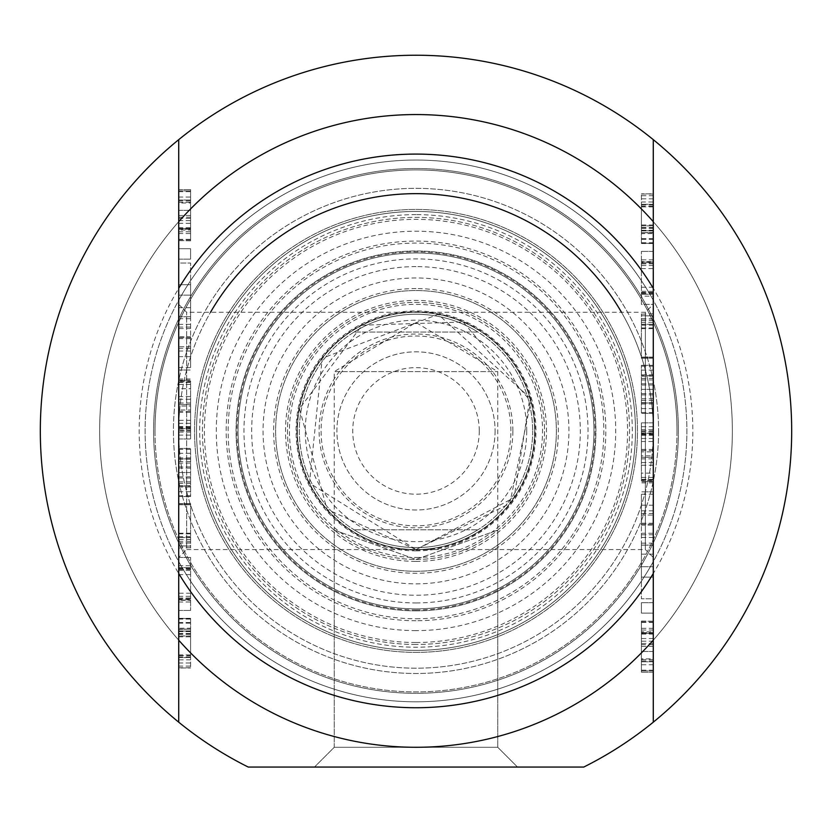 <?xml version="1.0" encoding="UTF-8"?>
<svg xmlns="http://www.w3.org/2000/svg" width="832" height="832" viewBox="0 0 832 832"><rect width="100%" height="100%" fill="white"/><g stroke="black" fill="none" stroke-linecap="round" stroke-linejoin="round"><path stroke-width="0.62" stroke-dasharray="4.16 3.12" d="M621.483 312.281A237.276 237.276 0 0 1 653.276 430.914A237.276 237.276 0 0 0 297.367 225.43A237.276 237.276 0 0 0 297.367 636.407A237.276 237.276 0 0 0 653.276 430.914A237.276 237.276 0 0 1 354.588 660.109A237.276 237.276 0 0 1 210.517 312.281M658.57 430.914A242.57 242.57 0 0 1 294.715 640.994A242.57 242.57 0 0 1 294.715 220.844A242.57 242.57 0 0 1 658.57 430.914A242.57 242.57 0 0 0 294.715 220.844A242.57 242.57 0 0 0 294.715 640.994A242.57 242.57 0 0 0 658.57 430.914M678.382 430.914A262.382 262.382 0 0 0 284.804 203.684A262.382 262.382 0 0 0 284.804 658.154A262.382 262.382 0 0 0 678.382 430.914A262.382 262.382 0 0 1 284.804 658.154A262.382 262.382 0 0 1 284.804 203.684A262.382 262.382 0 0 1 678.382 430.914M534.633 430.914A118.633 118.633 0 0 0 356.678 328.172A118.633 118.633 0 0 0 356.678 533.655A118.633 118.633 0 0 0 534.633 430.914A118.633 118.633 0 0 0 356.678 328.172A118.633 118.633 0 0 0 356.678 533.655A118.633 118.633 0 0 0 534.633 430.914M526.729 430.914A110.729 110.729 0 0 1 360.641 526.812A110.729 110.729 0 0 1 360.641 335.026A110.729 110.729 0 0 1 526.729 430.914M495.092 430.914A79.092 79.092 0 0 1 376.459 499.408A79.092 79.092 0 0 1 376.459 362.419A79.092 79.092 0 0 1 495.092 430.914A79.092 79.092 0 0 0 376.459 362.419A79.092 79.092 0 0 0 376.459 499.408A79.092 79.092 0 0 0 495.092 430.914M479.274 430.914A63.274 63.274 0 0 1 384.363 485.711A63.274 63.274 0 0 1 384.363 376.126A63.274 63.274 0 0 1 479.274 430.914M512.886 430.914A96.886 96.886 0 0 0 367.557 347.006A96.886 96.886 0 0 0 367.557 514.821A96.886 96.886 0 0 0 512.886 430.914M532.657 430.914A116.657 116.657 0 0 1 357.666 531.95A116.657 116.657 0 0 1 357.666 329.888A116.657 116.657 0 0 1 532.657 430.914A116.657 116.657 0 0 0 357.666 329.888A116.657 116.657 0 0 0 357.666 531.95A116.657 116.657 0 0 0 532.657 430.914M354.068 332.051A116.657 116.657 0 0 1 477.932 332.051A116.657 116.657 0 0 0 354.068 332.051L477.932 332.051L354.068 332.051M354.068 529.786A116.657 116.657 0 0 0 477.932 529.786A116.657 116.657 0 0 1 354.068 529.786L477.932 529.786L354.068 529.786M416 608.868A177.954 177.954 0 0 1 238.046 430.914A177.954 177.954 0 0 1 416 252.959A177.954 177.954 0 0 1 593.954 430.914A177.954 177.954 0 0 1 416 608.868A177.954 177.954 0 0 0 570.118 341.942A177.954 177.954 0 0 0 261.882 341.942A177.954 177.954 0 0 0 416 608.868M334.256 530.098L416 559.437L497.744 530.098L416 559.437L334.256 530.098L334.256 747.282L497.744 747.282L334.256 747.282L497.744 747.282L517.514 767.052L314.486 767.052L517.514 767.052L314.486 767.052L517.514 767.052L497.744 747.282L334.256 747.282L314.486 767.052L334.256 747.282L334.256 371.602L497.744 371.602L334.256 371.602L416 322.483L497.744 371.602L497.744 747.282L497.744 530.098M416 610.854A179.93 179.93 0 0 0 571.823 340.954A179.93 179.93 0 0 0 260.177 340.954A179.93 179.93 0 0 0 416 610.854A179.93 179.93 0 0 0 571.823 340.954A179.93 179.93 0 0 0 260.177 340.954A179.93 179.93 0 0 0 416 610.854M416 642.491A211.567 211.567 0 0 0 599.227 325.135A211.567 211.567 0 0 0 232.773 325.135A211.567 211.567 0 0 0 416 642.491M416 630.625A199.701 199.701 0 0 1 243.048 331.063A199.701 199.701 0 0 1 588.952 331.063A199.701 199.701 0 0 1 416 630.625M416 707.741A276.817 276.817 0 0 0 655.73 292.51A276.817 276.817 0 0 0 176.27 292.51A276.817 276.817 0 0 0 416 707.741M416 620.734A189.821 189.821 0 0 1 251.607 336.003A189.821 189.821 0 0 1 580.393 336.003A189.821 189.821 0 0 1 416 620.734M248.227 767.052L583.773 767.052L248.227 767.052A375.679 375.679 0 0 1 123.386 195.302A375.679 375.679 0 0 1 708.614 195.302A375.679 375.679 0 0 1 583.773 767.052A375.679 375.679 0 0 0 708.614 195.302A375.679 375.679 0 0 0 123.386 195.302A375.679 375.679 0 0 0 248.227 767.052L583.773 767.052A375.679 375.679 0 0 0 708.614 195.302A375.679 375.679 0 0 0 123.386 195.302A375.679 375.679 0 0 0 248.227 767.052M416 747.282A316.368 316.368 0 0 1 142.022 272.74A316.368 316.368 0 0 1 689.978 272.74A316.368 316.368 0 0 1 416 747.282A316.368 316.368 0 0 0 689.978 272.74A316.368 316.368 0 0 0 142.022 272.74A316.368 316.368 0 0 0 416 747.282A316.368 316.368 0 0 0 689.978 272.74A316.368 316.368 0 0 0 142.022 272.74A316.368 316.368 0 0 0 416 747.282A316.368 316.368 0 0 0 689.978 272.74A316.368 316.368 0 0 0 142.022 272.74A316.368 316.368 0 0 0 416 747.282M416 652.371A221.458 221.458 0 0 0 607.786 320.185A221.458 221.458 0 0 0 224.214 320.185A221.458 221.458 0 0 0 416 652.371A221.458 221.458 0 0 1 224.214 320.185A221.458 221.458 0 0 1 607.786 320.185A221.458 221.458 0 0 1 416 652.371A221.458 221.458 0 0 1 224.214 320.185A221.458 221.458 0 0 1 607.786 320.185A221.458 221.458 0 0 1 416 652.371M155.002 430.914A260.998 260.998 0 0 0 546.499 656.947A260.998 260.998 0 0 0 546.499 204.88A260.998 260.998 0 0 0 155.002 430.914A260.998 260.998 0 0 1 546.499 204.88A260.998 260.998 0 0 1 546.499 656.947A260.998 260.998 0 0 1 155.002 430.914M416 701.802A270.889 270.889 0 0 0 650.593 295.474A270.889 270.889 0 0 0 181.407 295.474A270.889 270.889 0 0 0 416 701.802A270.889 270.889 0 0 0 650.593 295.474A270.889 270.889 0 0 0 181.407 295.474A270.889 270.889 0 0 0 416 701.802M416 288.558A142.366 142.366 0 0 0 292.708 502.102A142.366 142.366 0 0 0 539.292 502.102A142.366 142.366 0 0 0 416 288.558M416 618.758A187.845 187.845 0 0 0 578.677 337.002A187.845 187.845 0 0 0 253.323 337.002A187.845 187.845 0 0 0 416 618.758M416 214.614A216.299 216.299 0 0 0 228.675 539.063A216.299 216.299 0 0 0 603.325 539.063A216.299 216.299 0 0 0 416 214.614M416 211.442A219.482 219.482 0 0 0 196.518 430.914A219.482 219.482 0 0 0 416 650.395A219.482 219.482 0 0 0 635.482 430.914A219.482 219.482 0 0 0 416 211.442M416 650.395A219.482 219.482 0 0 0 606.07 321.183A219.482 219.482 0 0 0 225.93 321.183A219.482 219.482 0 0 0 416 650.395A219.482 219.482 0 0 0 606.07 321.183A219.482 219.482 0 0 0 225.93 321.183A219.482 219.482 0 0 0 416 650.395M416 571.303A140.39 140.39 0 0 0 537.576 360.724A140.39 140.39 0 0 0 294.424 360.724A140.39 140.39 0 0 0 416 571.303A140.39 140.39 0 0 0 537.576 360.724A140.39 140.39 0 0 0 294.424 360.724A140.39 140.39 0 0 0 416 571.303A140.39 140.39 0 0 0 537.576 360.724A140.39 140.39 0 0 0 294.424 360.724A140.39 140.39 0 0 0 416 571.303M416 583.856A152.942 152.942 0 0 0 548.454 354.442A152.942 152.942 0 0 0 283.546 354.442A152.942 152.942 0 0 0 416 583.856M416 559.437A128.523 128.523 0 0 0 527.301 366.652A128.523 128.523 0 0 0 304.699 366.652A128.523 128.523 0 0 0 416 559.437A128.523 128.523 0 0 0 527.301 366.652A128.523 128.523 0 0 0 304.699 366.652A128.523 128.523 0 0 0 416 559.437M178.724 200.938L190.59 200.938L190.59 200.044L190.59 210.361L190.59 189.623L190.59 240.791L190.59 200.938M178.724 202.29L190.59 202.29M190.59 217.235L178.724 217.235L178.724 202.977L190.59 202.977M178.724 223.298L190.59 223.298M178.724 227.812L190.59 227.812M178.724 230.058L178.724 190.892L178.724 228.55L190.59 228.55L190.59 229.247L190.59 228.55L178.724 228.55L178.724 229.247L190.59 229.247L190.59 230.058L190.59 229.247L178.724 229.247L178.724 230.058L190.59 230.058M178.724 227.739L190.59 227.739M178.724 215.498L190.59 215.498M178.724 190.892L190.59 190.892L178.724 190.892M178.724 218.39L190.59 218.39M178.724 231.795L190.59 231.795M178.724 239.356L190.59 239.356M178.724 240.562L190.59 240.562M178.724 200.044L190.59 200.044L178.724 200.044L178.724 240.635L190.59 240.635M178.724 240.635L190.59 240.791M178.724 239.668L190.59 239.668M178.724 233.532L190.59 233.532M178.724 228.467L190.59 228.467M178.724 220.626L190.59 220.626M178.724 197.07L190.59 197.07M178.724 191.662L190.59 191.662M178.724 189.623L190.59 189.623L178.724 189.623M178.724 210.361L190.59 210.361L178.724 210.361M178.724 200.127L190.59 200.127M178.724 263.037L178.724 284.7L190.59 284.7L190.59 316.711L190.59 263.037L190.59 284.7L178.724 284.7L178.724 316.711L178.724 263.037L190.59 263.037L178.724 263.037M178.724 316.711L190.59 316.711L178.724 316.711M178.724 295.131L190.59 295.131L178.724 295.131M178.724 370.011L190.59 370.011L178.724 370.011L178.724 381.087L190.59 381.087L190.59 404.498L190.59 381.087M178.724 380.474L190.59 380.13L178.724 380.474M178.724 380.13L190.59 380.13M178.724 378.966L190.59 378.966M178.724 384.415L190.59 384.415M190.59 402.99L178.724 402.99L178.724 388.7L190.59 388.7M178.724 381.087L178.724 404.498L190.59 404.498L190.59 438.984L190.59 404.498L178.724 404.498L178.724 409.978L190.59 409.978M190.59 420.326L178.724 420.326L178.724 406.006L190.59 406.006M178.724 423.342L190.59 423.342M190.59 432.11L178.724 432.11L178.724 430.061L190.59 430.061M178.724 567.58L190.59 567.58L178.724 567.58L178.724 304.366L178.724 430.914L190.59 430.914M178.724 435.115L190.59 435.115M178.724 438.984L190.59 438.984L178.724 438.984L178.724 428.553L190.59 428.553M178.724 409.978L178.724 428.553M178.724 428.782L190.59 428.782M178.724 428.709L190.59 428.709M178.724 427.898L190.59 427.898M178.724 427.128L190.59 427.128M178.724 411.372L190.59 411.372M178.724 399.277L190.59 399.277M178.724 382.439L190.59 382.439M178.724 381.867L190.59 381.867M178.724 629.096L190.59 629.096L178.724 629.096L178.724 655.595L190.59 655.595L190.59 657.561L190.59 629.408L190.59 655.595M178.724 654.94L190.59 654.94M178.724 636.823L190.59 636.823M178.724 636.054L190.59 636.054M178.724 634.317L190.59 634.317M190.59 659.838L178.724 659.838L178.724 631.072L190.59 631.072L190.59 618.478L190.59 667.992L190.59 631.072L178.724 631.072L178.724 628.212L190.59 628.212M178.724 629.408L190.59 629.096L178.724 629.408M178.724 629.179L190.59 629.179M178.724 630.916L190.59 630.916M178.724 634.161L190.59 634.161M178.724 655.595L178.724 635.97L190.59 635.97M190.59 618.322L178.724 618.322L178.724 657.561L190.59 657.561L178.724 657.561L178.724 667.992L190.59 667.992L178.724 667.992M178.724 656.833L190.59 656.833M178.724 619.102L190.59 619.102M178.724 618.946L190.59 618.946M178.724 622.534L190.59 622.534M178.724 663.01L190.59 663.01M178.724 666.099L190.59 666.099M178.724 667.763L190.59 667.763M178.724 657.561L190.59 657.561L178.724 657.561M178.724 631.613L190.59 631.613M178.724 623.158L190.59 623.158M178.724 537.576L190.59 537.576L190.59 503.63L190.59 547.997L190.59 503.942L190.59 537.576L178.724 537.576L178.724 504.754L178.724 537.576L190.59 537.493M178.724 504.754L190.59 504.754L178.724 504.754M190.59 539.469L178.724 539.469L178.724 503.942L178.724 536.682L190.59 536.682M178.724 536.682L178.724 537.493M178.724 533.863L190.59 533.863M178.724 503.942L190.59 503.942L178.724 503.942M178.724 542.87L190.59 542.87M178.724 546.104L190.59 546.104M178.724 547.997L190.59 547.695M190.59 533.208L178.724 533.208L178.724 503.63L178.724 545.958L190.59 545.958M178.724 545.958L178.724 547.695M178.724 543.015L190.59 543.015M178.724 541.362L190.59 541.362M178.724 503.63L190.59 503.63L178.724 503.63M178.724 536.765L190.59 536.765M178.724 568.474L190.59 568.474L190.59 557.461L190.59 610.449L190.59 568.474M178.724 569.161L190.59 569.161M190.59 593.226L178.724 593.226L178.724 569.473L190.59 569.473M178.724 596.315L190.59 596.315M178.724 601.994L190.59 601.994M178.724 610.449L190.59 610.449L178.724 610.449L178.724 600.33L190.59 600.33L178.724 599.945L190.59 599.945M178.724 430.914L178.724 599.206L190.59 599.206M178.724 599.206L178.724 599.945M178.724 598.822L190.59 598.822M178.724 597.979L190.59 597.979M178.724 574.61L190.59 574.61M178.724 570.513L190.59 570.513M178.724 565.687L190.59 565.687M178.724 557.461L190.59 557.461L178.724 557.461L186.638 549.557L186.638 312.281L186.638 549.557L645.362 549.557L645.362 312.281L645.362 549.557L653.276 557.461L653.276 304.366L641.41 304.366L641.41 251.389L641.41 304.366L653.276 304.366L653.276 296.15L641.41 296.15M178.724 567.663L190.59 567.663M178.724 336.721L178.724 348.338L178.724 327.059L178.724 336.721L190.59 336.721L190.59 348.338L190.59 336.721M178.724 327.059L190.59 327.059M178.724 348.338L190.59 348.338M178.724 338.614L190.59 338.614M178.724 337.646L190.59 337.646L190.59 307.674L190.59 367.609L190.59 337.646L178.724 337.646M190.59 328.567L178.724 328.567L178.724 367.609L178.724 346.757L190.59 346.757M178.724 367.609L190.59 367.609M178.724 356.647L190.59 356.647M178.724 351.01L190.59 351.01M178.724 324.366L190.59 324.366M178.724 318.687L190.59 318.687M178.724 307.674L190.59 307.674M178.724 259.137L178.724 248.706L190.59 248.706L190.59 259.137L190.59 248.706L178.724 248.706L178.724 259.137L190.59 259.137L178.724 259.137M178.724 483.392L190.59 483.392L190.59 472.503L190.59 496.527L190.59 483.392M178.724 485.711L190.59 485.711M178.724 458.869L190.59 458.869L178.724 458.869L178.724 448.438L178.724 496.527L178.724 486.096L190.59 486.096M178.724 496.527L190.59 496.527L178.724 496.527M178.724 495.674L190.59 495.674M178.724 491.691L190.59 491.691M178.724 487.022L190.59 487.022M178.724 481.884L190.59 481.884M178.724 472.503L190.59 472.503L190.59 448.438L190.59 472.503L178.724 472.503M178.724 463.081L190.59 463.081M178.724 457.87L190.59 457.87M178.724 453.274L190.59 453.274M178.724 449.29L190.59 449.29M178.724 448.438L190.59 448.438L178.724 448.438M178.724 459.181L190.59 459.181M178.724 461.5L190.59 461.5M178.724 466.939L190.59 466.939M178.724 478.026L190.59 478.026M178.724 300.227L178.724 221.666L178.724 300.227A270.889 270.889 0 0 1 653.276 300.227L653.276 221.666L653.276 300.227A270.889 270.889 0 0 0 178.724 300.227M178.724 722.186L178.724 139.651M178.724 561.61L178.724 640.172L178.724 561.61A270.889 270.889 0 0 0 653.276 561.61L653.276 640.172L653.276 561.61A270.889 270.889 0 0 1 178.724 561.61M653.276 660.899L641.41 660.899L641.41 661.783L641.41 651.477L641.41 672.214L641.41 621.046L641.41 660.899M653.276 659.547L641.41 659.547M641.41 644.602L653.276 644.602L653.276 658.85L641.41 658.85M653.276 638.539L641.41 638.539M653.276 634.026L641.41 634.026M653.276 631.779L653.276 670.946L653.276 633.287L641.41 633.287L641.41 632.59L641.41 633.287L653.276 633.287L653.276 632.59L641.41 632.59L641.41 631.779L641.41 632.59L653.276 632.59L653.276 631.779L641.41 631.779M653.276 634.098L641.41 634.098M653.276 646.339L641.41 646.339M653.276 670.946L641.41 670.946L653.276 670.946M653.276 643.448L641.41 643.448M653.276 630.042L641.41 630.042M653.276 622.471L641.41 622.471M653.276 621.275L641.41 621.275M653.276 661.783L641.41 661.783L653.276 661.783L653.276 621.202L641.41 621.202M653.276 621.202L641.41 621.046M653.276 622.17L641.41 622.17M653.276 628.306L641.41 628.306M653.276 633.36L641.41 633.36M653.276 641.202L641.41 641.202M653.276 664.758L641.41 664.758M653.276 670.166L641.41 670.166M653.276 672.214L641.41 672.214L653.276 672.214M653.276 651.477L641.41 651.477L653.276 651.477M653.276 661.71L641.41 661.71M653.276 598.801L653.276 577.138L641.41 577.138L641.41 545.116L641.41 598.801L641.41 577.138L653.276 577.138L653.276 545.116L653.276 598.801L641.41 598.801L653.276 598.801M653.276 545.116L641.41 545.116L653.276 545.116M653.276 566.706L641.41 566.706L653.276 566.706M653.276 491.826L641.41 491.826L653.276 491.826L653.276 480.74L641.41 480.74L641.41 457.34L641.41 480.74M653.276 481.364L641.41 481.707L653.276 481.364M653.276 481.707L641.41 481.707M653.276 482.872L641.41 482.872M653.276 477.422L641.41 477.422M641.41 458.848L653.276 458.848L653.276 473.138L641.41 473.138M653.276 480.74L653.276 457.34L641.41 457.34L641.41 422.854L641.41 457.34L653.276 457.34L653.276 451.859L641.41 451.859M641.41 441.511L653.276 441.511L653.276 455.832L641.41 455.832M653.276 438.495L641.41 438.495M641.41 429.728L653.276 429.728L653.276 431.777L641.41 431.777M653.276 294.258L641.41 294.258L653.276 294.258L653.276 430.914L641.41 430.924M653.276 426.712L641.41 426.712M653.276 422.854L641.41 422.854L653.276 422.854L653.276 433.285L641.41 433.285M653.276 451.859L653.276 433.285M653.276 433.046L641.41 433.046M653.276 433.129L641.41 433.129M653.276 433.94L641.41 433.94M653.276 434.71L641.41 434.71M653.276 450.466L641.41 450.466M653.276 462.55L641.41 462.55M653.276 479.388L641.41 479.388M653.276 479.97L641.41 479.97M653.276 232.731L641.41 232.731L653.276 232.731L653.276 206.242L641.41 206.242L641.41 204.277L641.41 232.43L641.41 206.242M653.276 206.898L641.41 206.898M653.276 225.014L641.41 225.014M653.276 225.784L641.41 225.784M653.276 227.521L641.41 227.521M641.41 201.989L653.276 201.989L653.276 230.766L641.41 230.766L641.41 243.35L641.41 193.846L641.41 230.766L653.276 230.766L653.276 233.626L641.41 233.626M653.276 232.43L641.41 232.731L653.276 232.43M653.276 232.658L641.41 232.658M653.276 230.922L641.41 230.922M653.276 227.677L641.41 227.677M653.276 206.242L653.276 225.857L641.41 225.857M641.41 243.506L653.276 243.506L653.276 204.277L641.41 204.277L653.276 204.277L653.276 193.846L641.41 193.846L653.276 193.846M653.276 205.005L641.41 205.005M653.276 242.736L641.41 242.736M653.276 242.892L641.41 242.892M653.276 239.304L641.41 239.304M653.276 198.827L641.41 198.827M653.276 195.738L641.41 195.738M653.276 194.074L641.41 194.074M653.276 204.277L641.41 204.277L653.276 204.277M653.276 230.225L641.41 230.225M653.276 238.68L641.41 238.68M653.276 324.262L641.41 324.262L641.41 358.207L641.41 313.83L641.41 357.895L641.41 324.262L653.276 324.262L653.276 357.084L653.276 324.262L641.41 324.334M653.276 357.084L641.41 357.084L653.276 357.084M641.41 322.369L653.276 322.369L653.276 357.895L653.276 325.146L641.41 325.146M653.276 325.146L653.276 324.334M653.276 327.964L641.41 327.964M653.276 357.895L641.41 357.895L653.276 357.895M653.276 318.968L641.41 318.968M653.276 315.723L641.41 315.723M653.276 313.83L641.41 314.142M641.41 328.619L653.276 328.619L653.276 358.207L653.276 315.879L641.41 315.879M653.276 315.879L653.276 314.142M653.276 318.812L641.41 318.812M653.276 320.476L641.41 320.476M653.276 358.207L641.41 358.207L653.276 358.207M653.276 325.073L641.41 325.073M653.276 293.363L641.41 293.363M653.276 292.666L641.41 292.666M641.41 268.611L653.276 268.611L653.276 292.365L641.41 292.365M653.276 265.522L641.41 265.522M653.276 259.844L641.41 259.844M653.276 251.389L641.41 251.389L653.276 251.389L653.276 261.508L641.41 261.508L653.276 261.893L641.41 261.893M653.276 296.15L653.276 262.621L641.41 262.621M653.276 262.621L653.276 261.893M653.276 263.016L641.41 263.016M653.276 263.858L641.41 263.858M653.276 287.227L641.41 287.227M653.276 291.314L641.41 291.314M653.276 294.174L641.41 294.174M653.276 525.117L653.276 513.49L653.276 534.768L653.276 525.117L641.41 525.117L641.41 513.49L641.41 525.117M653.276 534.768L641.41 534.768M653.276 513.49L641.41 513.49M653.276 523.224L641.41 523.224M653.276 524.191L641.41 524.191L641.41 554.154L641.41 494.218L641.41 524.191L653.276 524.191M641.41 533.26L653.276 533.26L653.276 494.218L653.276 515.07L641.41 515.07M653.276 494.218L641.41 494.218M653.276 505.19L641.41 505.19M653.276 510.827L641.41 510.827M653.276 537.472L641.41 537.472M653.276 543.15L641.41 543.15M653.276 554.154L641.41 554.154M653.276 602.701L653.276 613.132L641.41 613.132L641.41 602.701L641.41 613.132L653.276 613.132L653.276 602.701L641.41 602.701L653.276 602.701M653.276 378.446L641.41 378.446L641.41 389.334L641.41 365.31L641.41 378.446M653.276 376.126L641.41 376.126M653.276 402.969L641.41 402.969L653.276 402.969L653.276 413.39L653.276 365.31L653.276 375.742L641.41 375.742M653.276 365.31L641.41 365.31L653.276 365.31M653.276 366.163L641.41 366.163M653.276 370.136L641.41 370.136M653.276 374.816L641.41 374.816M653.276 379.954L641.41 379.954M653.276 389.334L641.41 389.334L641.41 413.39L641.41 389.334L653.276 389.334M653.276 398.757L641.41 398.757M653.276 403.967L641.41 403.967M653.276 408.564L641.41 408.564M653.276 412.547L641.41 412.547M653.276 413.39L641.41 413.39L653.276 413.39M653.276 402.657L641.41 402.657M653.276 400.338L641.41 400.338M653.276 394.898L641.41 394.898M653.276 383.812L641.41 383.812M653.276 139.651L653.276 722.186M653.276 430.914L653.276 557.461M653.276 640.172A316.368 316.368 0 0 1 178.724 640.172A316.368 316.368 0 0 0 653.276 640.172A316.368 316.368 0 0 1 178.724 640.172M178.724 221.666A316.368 316.368 0 0 1 653.276 221.666A316.368 316.368 0 0 0 178.724 221.666A316.368 316.368 0 0 1 653.276 221.666M676.998 430.914A260.998 260.998 0 0 1 285.501 656.947A260.998 260.998 0 0 1 285.501 204.88A260.998 260.998 0 0 1 676.998 430.914A260.998 260.998 0 0 0 285.501 204.88A260.998 260.998 0 0 0 285.501 656.947A260.998 260.998 0 0 0 676.998 430.914M510.91 430.914A94.91 94.91 0 0 0 368.545 348.722A94.91 94.91 0 0 0 368.545 513.115A94.91 94.91 0 0 0 510.91 430.914M416 644.467A213.543 213.543 0 0 1 231.067 324.147A213.543 213.543 0 0 1 600.933 324.147A213.543 213.543 0 0 1 416 644.467A213.543 213.543 0 0 0 600.933 324.147A213.543 213.543 0 0 0 231.067 324.147A213.543 213.543 0 0 0 416 644.467M416 557.461A126.547 126.547 0 0 0 525.595 367.64A126.547 126.547 0 0 0 306.405 367.64A126.547 126.547 0 0 0 416 557.461M416 550.056A119.142 119.142 0 0 0 535.142 430.914A119.142 119.142 0 0 0 416 311.782A119.142 119.142 0 0 0 296.858 430.914A119.142 119.142 0 0 0 416 550.056M416 550.878A119.964 119.964 0 0 0 519.886 370.937A119.964 119.964 0 0 0 312.114 370.937A119.964 119.964 0 0 0 416 550.878M416 561.413A130.499 130.499 0 0 0 546.499 430.914A130.499 130.499 0 0 0 416 300.414A130.499 130.499 0 0 0 285.501 430.914A130.499 130.499 0 0 0 416 561.413M416 266.594A164.33 164.33 0 0 0 251.67 430.914A164.33 164.33 0 0 0 416 595.244A164.33 164.33 0 0 0 580.33 430.914A164.33 164.33 0 0 0 416 266.594M416 609.97A179.046 179.046 0 0 0 571.064 341.39A179.046 179.046 0 0 0 260.936 341.39A179.046 179.046 0 0 0 416 609.97M416 602.94A172.026 172.026 0 0 0 564.98 344.906A172.026 172.026 0 0 0 267.02 344.906A172.026 172.026 0 0 0 416 602.94M178.724 426.587L190.59 426.587M178.724 412.412L190.59 412.412M178.724 396.573L190.59 396.573M178.724 618.478L190.59 618.478L178.724 618.478M178.724 633.506L190.59 633.506M178.724 476.83L190.59 476.83M178.724 468.135L190.59 468.135M178.724 458.942L190.59 458.942M653.276 435.25L641.41 435.25M653.276 449.426L641.41 449.426M653.276 465.254L641.41 465.254M653.276 243.35L641.41 243.35L653.276 243.35M653.276 228.332L641.41 228.332M653.276 385.008L641.41 385.008M653.276 393.692L641.41 393.692M653.276 402.886L641.41 402.886M416 549.557L514.124 497.598L529.922 397.821L438.235 314.382L322.254 358.207L309.462 483.111L416 549.557L509.746 503.63L530.91 401.409L463.112 322.036L362.138 325.208L299.468 408.689L327.007 509.371L416 549.557M178.724 304.366L186.638 312.281L645.362 312.281L653.276 304.366"/><path stroke-width="1.25" d="M210.517 312.281A237.276 237.276 0 0 1 621.483 312.281M178.724 202.977L178.724 200.044M178.724 240.791L178.724 217.235M178.724 388.7L178.724 370.011M178.724 406.006L178.724 402.99M178.724 430.061L178.724 420.326M178.724 438.984L178.724 432.11M178.724 635.97L178.724 618.322M178.724 667.992L178.724 659.838M178.724 547.997L178.724 539.469M178.724 537.576L178.724 533.208M178.724 569.473L178.724 567.58M178.724 610.449L178.724 593.226M178.724 346.757L178.724 328.567M178.724 486.096L178.724 458.869M178.724 573.498L178.724 722.186A375.679 375.679 0 0 1 178.724 139.651L178.724 573.498A276.817 276.817 0 0 0 653.276 573.498L653.276 139.651A375.679 375.679 0 0 1 653.276 722.186L653.276 573.498M653.276 658.85L653.276 661.783M653.276 621.046L653.276 644.602M653.276 473.138L653.276 491.826M653.276 455.832L653.276 458.848M653.276 431.777L653.276 441.511M653.276 422.854L653.276 429.728M653.276 225.857L653.276 243.506M653.276 193.846L653.276 201.989M653.276 313.83L653.276 322.369M653.276 324.262L653.276 328.619M653.276 292.365L653.276 294.258M653.276 251.389L653.276 268.611M653.276 515.07L653.276 533.26M653.276 375.742L653.276 402.969M178.724 640.172A316.368 316.368 0 0 0 653.276 640.172M653.276 722.186A375.679 375.679 0 0 1 583.773 767.052L248.227 767.052A375.679 375.679 0 0 1 178.724 722.186M178.724 139.651A375.679 375.679 0 0 1 653.276 139.651M178.724 288.33A276.817 276.817 0 0 1 653.276 288.33M653.276 221.666A316.368 316.368 0 0 0 178.724 221.666"/></g></svg>
